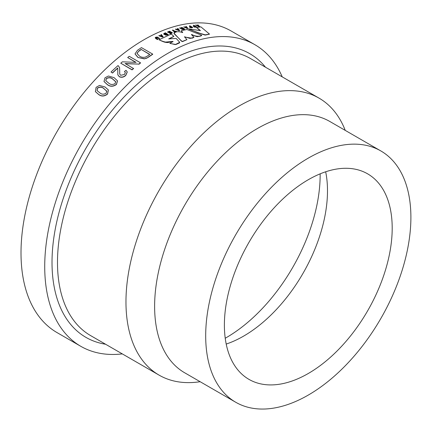 <?xml version="1.0" encoding="UTF-8"?>
<svg xmlns="http://www.w3.org/2000/svg" width="432" height="432" viewBox="0 0 432 432"><rect width="100%" height="100%" fill="white"/><g stroke="black" fill="none" stroke-linecap="round" stroke-linejoin="round"><path stroke-width="0.65" d="M200.151 381.715L198.704 381.915A159.932 92.34 -60 0 1 159.089 375.133A159.932 92.34 -60 0 1 134.573 246.974A159.932 92.34 -60 0 1 239.053 106.04A159.932 92.34 -60 0 1 319.021 98.118A159.932 92.34 -60 0 1 344.698 129.038L345.254 130.394M235.742 402.262L184.669 372.778A145.103 83.776 -60 0 1 162.427 256.505A145.103 83.776 -60 0 1 257.218 128.639A145.103 83.776 -60 0 1 329.767 121.451L380.84 150.941A145.103 83.776 -60 0 1 403.083 267.214A145.103 83.776 -60 0 1 308.291 395.075A145.103 83.776 -60 0 1 235.742 402.262A145.103 83.776 -60 0 1 213.5 285.989A145.103 83.776 -60 0 1 308.291 158.128A145.103 83.776 -60 0 1 380.84 150.941M325.674 171.785A118.66 68.51 -60 0 1 243.589 336.128A118.66 68.51 -60 0 1 226.206 344.066M308.291 179.717A118.66 68.51 -60 0 1 367.621 173.837A118.66 68.51 -60 0 1 385.808 268.925A118.66 68.51 -60 0 1 308.291 373.486A118.66 68.51 -60 0 1 248.962 379.366A118.66 68.51 -60 0 1 230.774 284.283A118.66 68.51 -60 0 1 308.291 179.717M320.144 173.842A132.845 76.702 -60 0 1 226.211 337.684A132.845 76.702 -60 0 1 225.229 338.245M148.862 56.684L148.883 56.884A174.123 100.532 -60 0 1 152.712 54.308L152.701 54.108A174.377 100.678 -60 0 0 148.862 56.684L146.745 58.174L144.315 58.871L137.981 57.494L135.032 53.978M148.883 56.884L146.745 58.174M138.866 64.276A174.123 100.532 -60 0 1 140.519 62.991L140.492 62.797A174.377 100.678 -60 0 0 138.834 64.087L125.199 63.72M133.553 68.386A174.377 100.678 -60 0 0 132.003 69.692L132.046 69.876A174.123 100.532 -60 0 1 133.591 68.564L125.161 63.542L138.834 64.087M132.046 69.876L120.76 63.202A174.377 100.678 -60 0 1 122.396 61.819L136.069 62.37L127.683 57.526L135.751 62.354M127.273 72.009L125.755 75.46C123.719 77.274 121.586 77.711 119.351 76.766L117.866 74.903M112.514 73.03L111.019 72.031L112.514 73.03A174.123 100.532 -60 0 1 117.769 68.148M119.605 67.657L119.756 74.191M125.361 72.549L124.47 71.48L126.004 70.319L127.251 71.917L125.701 75.287C123.665 77.107 121.532 77.544 119.291 76.599L117.839 74.822L117.725 67.964A174.377 100.678 -60 0 0 112.46 72.862M117.515 80.935L116.456 84.494C113.233 86.756 110.219 86.821 107.417 84.688L104.031 81.545M108.394 90.013L107.568 94.063C104.436 96.503 101.461 96.649 98.642 94.495L95.423 91.676M122.299 353.894A174.123 100.532 -60 0 1 80.784 346.307A174.123 100.532 -60 0 1 54.092 206.782A174.123 100.532 -60 0 1 167.843 53.341A174.123 100.532 -60 0 1 254.902 44.717A174.123 100.532 -60 0 1 282.231 76.88M80.784 346.307L57.067 332.618A174.123 100.532 -60 0 1 30.38 193.093A174.123 100.532 -60 0 1 144.131 39.652A174.123 100.532 -60 0 1 231.19 31.028L254.902 44.717M168.912 39.02L173.81 36.434M169.889 43.416L175.921 44.501L179.582 42.876L179.685 42.439M159.079 39.771C161.946 41.261 164.128 42.12 165.629 42.347L167.335 42.579C168.89 42.39 172.114 41.483 172.93 41.623L172.994 41.807M174.02 33.264L181.467 41.153L182.444 41.629L186.867 39.712M181.235 30.845L182.515 32.535M191.446 34.787L191.846 34.754C196.97 36.904 197.516 36.671 197.429 36.693C197.591 36.412 200.923 36.391 201.571 35.446M191.846 34.754L191.894 34.528C195.577 36.774 200.529 36.596 201.631 35.213L201.674 35.548M184.491 37.012L192.046 38.243L193.898 37.379M196.636 27.545L200.2 30.688M188.779 28.863L198.158 32.881L205.119 35.095L209.369 34.22M159.079 38.74L157.129 37.411L159.079 38.74A174.123 100.532 -60 0 1 159.602 38.48L157.421 37.049L155.725 37.217L155.185 37.768L156.001 38.745L155.196 37.876M157.113 37.627L155.952 37.859M157.972 39.085A174.377 100.678 -60 0 0 157.442 39.355L157.432 39.571A174.123 100.532 -60 0 1 157.961 39.301L156.19 37.692M157.432 39.571L156.001 38.745M161.244 35.489L160.861 34.798A174.377 100.678 -60 0 1 161.422 34.544L163.107 36.812A174.123 100.532 -60 0 0 162.556 37.071L158.798 35.753A174.377 100.678 -60 0 1 159.354 35.494L160.218 35.748A174.377 100.678 -60 0 1 161.266 35.267L160.861 34.798M167.108 35.057L165.359 35.111L167.108 35.057A174.123 100.532 -60 0 1 168.199 34.603L165.488 32.8A174.377 100.678 -60 0 0 164.57 33.178L163.933 33.469L163.998 34.43L163.906 33.691M165.132 34.609L165.359 35.111L165.132 34.609L163.998 34.43M163.933 33.469L163.696 33.869M170.311 33.761A174.123 100.532 -60 0 1 172.314 32.999L172.346 32.773A174.377 100.678 -60 0 0 170.338 33.534L169.884 33.269A174.377 100.678 -60 0 1 171.369 32.702L170.775 32.357L171.115 32.8M170.775 32.357A174.377 100.678 -60 0 0 169.387 32.886L169.36 33.113A174.123 100.532 -60 0 1 170.743 32.584M169.36 33.113L168.934 32.621A174.377 100.678 -60 0 1 170.321 32.098L169.549 31.649L170.062 32.189M169.549 31.649A174.377 100.678 -60 0 0 168.021 32.233L167.994 32.459A174.123 100.532 -60 0 1 169.517 31.876M167.994 32.459L167.567 31.968A174.377 100.678 -60 0 1 169.609 31.196L172.346 32.773M176.407 31.352A174.377 100.678 -60 0 0 174.307 32.065L174.274 32.292A174.123 100.532 -60 0 1 176.369 31.585L175.948 31.093A174.377 100.678 -60 0 0 175.16 31.352L172.881 30.04A174.377 100.678 -60 0 0 172.363 30.213L174.371 31.622M174.274 32.292L173.853 31.806A174.377 100.678 -60 0 1 174.641 31.531L172.363 30.213M177.757 29.279L177.395 28.62A174.377 100.678 -60 0 1 177.941 28.458L179.626 30.564A174.123 100.532 -60 0 0 179.086 30.726L175.376 29.225A174.377 100.678 -60 0 1 175.921 29.057L176.78 29.354A174.377 100.678 -60 0 1 177.8 29.047L177.395 28.62M183.53 29.268L183.481 29.495A174.123 100.532 -60 0 1 184.583 29.219L184.637 28.987A174.377 100.678 -60 0 0 183.53 29.268L181.699 29.327L181.607 28.717L179.566 28.01A174.377 100.678 -60 0 1 180.16 27.853L182.439 28.231A174.377 100.678 -60 0 1 182.552 28.204L181.391 27.535L182.223 28.274M183.481 29.495L181.699 29.327L181.607 28.717M186.079 27.194L185.722 26.552A174.377 100.678 -60 0 1 186.257 26.444L187.952 28.458A174.123 100.532 -60 0 0 187.423 28.566L183.746 26.973A174.377 100.678 -60 0 1 184.28 26.854L185.134 27.173A174.377 100.678 -60 0 1 186.133 26.962L185.722 26.552M191.846 27.502L191.786 27.734A174.123 100.532 -60 0 1 192.607 27.605L192.672 27.367A174.377 100.678 -60 0 0 191.846 27.502L191.133 27.815L189.81 27.443L189.556 26.86M191.786 27.734L191.133 27.815M191.192 27.583L189.869 27.205L189.616 26.627L189.491 26.892M189.616 26.627L190.118 26.514L189.437 25.871A174.377 100.678 -60 0 1 189.934 25.79L192.672 27.367M195.755 26.941L195.685 27.173A174.123 100.532 -60 0 1 196.501 27.076L196.571 26.843A174.377 100.678 -60 0 0 195.755 26.941L195.043 27.227L193.725 26.827L193.466 26.271M195.685 27.173L195.043 27.227M195.107 26.989L193.79 26.59L193.531 26.039L193.417 26.293M193.968 25.952L193.342 25.321A174.377 100.678 -60 0 1 193.833 25.261L196.571 26.843M197.861 25.547L197.516 24.932A174.377 100.678 -60 0 1 198.029 24.899L199.746 26.779A174.123 100.532 -60 0 0 199.233 26.816L195.615 25.083A174.377 100.678 -60 0 1 196.128 25.034L196.97 25.385A174.377 100.678 -60 0 1 197.937 25.31L197.516 24.932M146.723 57.974L144.315 58.871M144.293 58.676L137.981 57.494M137.954 57.299L135.016 53.881L137.441 50.317A174.377 100.678 -60 0 1 141.458 47.617L152.701 54.108M138.861 50.981A174.377 100.678 -60 0 1 141.172 49.41L149.818 54.405A174.377 100.678 -60 0 0 147.544 55.949L145.465 57.11C143.138 57.596 141.167 57.278 139.552 56.16L137.03 53.498L138.861 50.981L137.014 53.32M149.666 54.508L141.172 49.41M138.877 51.181A174.123 100.532 -60 0 1 141.188 49.61M132.003 69.692L120.76 63.202M127.683 57.526A174.377 100.678 -60 0 1 129.244 56.306L140.492 62.797M119.68 70.513L119.729 74.11L120.652 75.287L124.438 74.509L125.339 72.463L124.47 71.48M111.019 72.031A174.377 100.678 -60 0 1 118.071 65.54L119.583 67.57L119.632 70.34M107.341 84.537L103.999 81.47L105.003 77.76L108.437 76.01L114.075 77.647L117.482 80.849L116.386 84.337C113.162 86.605 110.149 86.67 107.341 84.537L107.417 84.688M115.738 81.707L112.72 78.997C110.846 77.382 108.707 77.22 106.299 78.511L105.786 80.703L108.68 83.133C110.576 84.753 112.714 84.899 115.106 83.57L115.706 81.621M115.798 81.864L112.784 79.159C110.905 77.544 108.767 77.382 106.364 78.667L105.824 80.779M98.561 94.354L95.38 91.606L96.098 87.345L99.463 85.428L105.062 86.989L108.356 89.932L107.487 93.922C104.35 96.363 101.374 96.509 98.561 94.354L98.642 94.495M106.79 91.19L103.756 88.441C101.866 86.8 99.749 86.686 97.394 88.096L97.022 90.563L99.851 92.858C101.752 94.5 103.869 94.603 106.202 93.155L106.65 90.871M106.866 91.336L103.831 88.587C101.941 86.945 99.824 86.832 97.475 88.241L97.065 90.634M199.233 26.816L199.309 26.579A174.377 100.678 -60 0 1 199.816 26.541M199.309 26.579L195.615 25.083M198.239 25.585A174.377 100.678 -60 0 0 197.581 25.634L198.169 25.817A174.123 100.532 -60 0 0 198.05 25.828M193.531 26.039L194.027 25.947A174.377 100.678 -60 0 1 194.362 25.909L193.342 25.321M195.232 26.681L194.751 26.406A174.123 100.532 -60 0 0 194.454 26.438L195.367 26.665A174.377 100.678 -60 0 1 195.626 26.638L194.816 26.168A174.377 100.678 -60 0 0 194.524 26.206L194.276 26.519M194.454 26.438L194.206 26.757M190.118 26.514A174.377 100.678 -60 0 1 190.458 26.455L189.437 25.871M191.354 27.243L190.852 26.951A174.123 100.532 -60 0 0 190.555 27L191.457 27.227A174.377 100.678 -60 0 1 191.722 27.184L190.912 26.719A174.377 100.678 -60 0 0 190.615 26.768L190.361 27.113M190.555 27L190.296 27.351M187.423 28.566L187.477 28.334A174.377 100.678 -60 0 1 188.006 28.226M187.477 28.334L183.746 26.973M186.435 27.254A174.377 100.678 -60 0 0 185.749 27.4L187.072 27.896L186.376 27.491A174.123 100.532 -60 0 0 186.127 27.54M181.656 28.485L181.748 29.095L181.656 28.485L180.376 28.469M180.425 28.237L179.566 28.01M181.391 27.535A174.377 100.678 -60 0 1 181.899 27.41L184.637 28.987M182.228 28.949L183.244 28.96A174.377 100.678 -60 0 1 183.676 28.852L183.006 28.463A174.377 100.678 -60 0 0 182.601 28.571L182.18 29.182M183.357 28.928L183.006 28.463M182.547 28.798A174.123 100.532 -60 0 1 182.957 28.696M179.086 30.726L179.129 30.494A174.377 100.678 -60 0 1 179.669 30.332M179.129 30.494L175.376 29.225M178.097 29.36A174.377 100.678 -60 0 0 177.395 29.57L178.729 30.029L178.054 29.587A174.123 100.532 -60 0 0 177.73 29.684M178.686 30.262L178.054 29.587M174.307 32.065L173.853 31.806M170.338 33.534L169.884 33.269M169.387 32.886L168.934 32.621M168.021 32.233L167.567 31.968M165.154 34.387L165.38 34.889L165.154 34.387L164.02 34.209M167.135 34.83A174.377 100.678 -60 0 1 168.226 34.376M164.894 33.502L164.565 33.998L165.699 33.896A174.377 100.678 -60 0 1 166.163 33.701L165.424 33.275A174.377 100.678 -60 0 0 164.894 33.502L164.867 33.723A174.123 100.532 -60 0 1 165.402 33.502L165.424 33.275M164.867 33.723L164.516 33.674L164.565 33.998M166.239 34.123L165.823 34.619L166.919 34.468A174.377 100.678 -60 0 1 167.249 34.328L166.617 33.966A174.377 100.678 -60 0 0 166.239 34.123L166.217 34.344A174.123 100.532 -60 0 1 166.59 34.187L166.617 33.966M166.217 34.344L165.823 34.619M165.807 34.528L165.802 34.841M167.011 34.43L166.59 34.187M164.489 33.901L164.543 34.22M165.92 33.804L165.402 33.502M162.556 37.071L162.572 36.85A174.377 100.678 -60 0 1 163.129 36.59M162.572 36.85L158.798 35.753M161.557 35.608A174.377 100.678 -60 0 0 160.839 35.937L162.178 36.337L161.536 35.824A174.123 100.532 -60 0 0 161.12 36.018M162.162 36.558L161.536 35.824M157.129 37.411L155.92 37.751M157.442 39.355L156.011 38.529M159.089 38.524A174.377 100.678 -60 0 1 159.619 38.259M188.779 29.149L199.849 33.296L205.227 34.852L209.471 34.085L200.95 26.903L196.592 27.405L200.421 30.618L188.833 28.917M173.988 33.583L181.494 40.932L182.471 41.407L186.916 39.604L184.523 36.785L190.15 38.448L193.952 37.249L191.495 34.56L191.894 34.528M201.631 35.213L186.905 29.479L181.224 30.726L182.725 32.486L182.407 32.557C178.513 31.18 175.716 31.45 174.02 33.356L173.988 33.361M172.93 41.623L169.862 43.303L175.241 44.599L179.739 42.314L176.143 38.41L168.75 38.885L173.853 36.32L171.261 34.047L158.976 39.814M159.089 39.555C160.628 40.603 162.767 41.45 165.505 42.088L172.951 41.402M159.089 375.133L90.612 335.599A159.932 92.34 -60 0 1 66.096 207.441A159.932 92.34 -60 0 1 170.575 66.506A159.932 92.34 -60 0 1 250.544 58.585L319.021 98.118M105.57 344.239A163.804 94.57 -60 0 1 56.651 222.259A163.804 94.57 -60 0 1 167.843 61.771A163.804 94.57 -60 0 1 265.502 67.225"/></g></svg>
